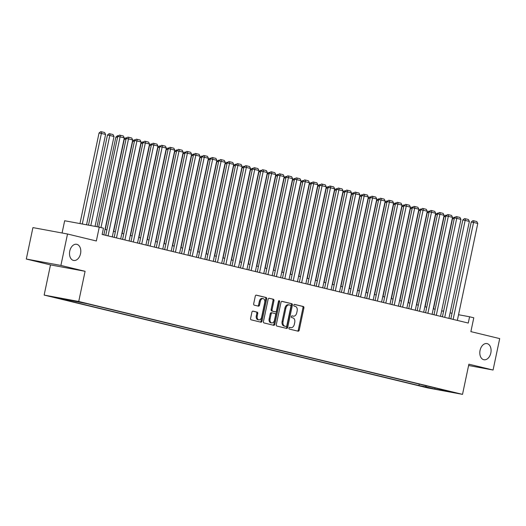 <?xml version="1.0" encoding="UTF-8"?>
<svg xmlns="http://www.w3.org/2000/svg" width="526" height="526" viewBox="0 0 526 526"><rect width="100%" height="100%" fill="white"/><g stroke="black" fill="none" stroke-linecap="round" stroke-linejoin="round"><path stroke-width="0.79" d="M288.958 328.079A0.881 0.592 100.5 0 0 289.353 329.079L298.13 331.202A1.262 0.848 100.5 0 0 298.163 331.209A1.262 0.848 100.5 0 0 299.222 330.17L303.903 307.953A1.262 0.848 100.5 0 0 303.338 306.52L294.56 304.396A0.881 0.592 100.5 0 0 294.192 306.119L295.329 306.395A4.037 2.715 100.5 0 1 297.137 310.984L296.749 312.839A4.037 2.715 100.5 0 1 293.37 316.165A4.037 2.715 100.5 0 1 293.271 316.146L292.14 315.87A0.881 0.592 100.5 0 0 291.772 317.599L292.91 317.875A4.037 2.715 100.5 0 1 294.724 322.464L294.33 324.318A4.037 2.715 100.5 0 1 290.95 327.645A4.037 2.715 100.5 0 1 290.858 327.626L289.721 327.35A0.881 0.592 100.5 0 0 288.958 328.079M80.537 253.677A8.225 5.536 100.5 0 0 76.645 244.281A8.225 5.536 100.5 0 0 69.761 251.066A8.225 5.536 100.5 0 0 73.653 260.462A8.225 5.536 100.5 0 0 80.537 253.677M490.83 352.972A8.225 5.536 100.5 0 0 486.945 343.577A8.225 5.536 100.5 0 0 480.06 350.369A8.225 5.536 100.5 0 0 483.946 359.758A8.225 5.536 100.5 0 0 490.83 352.972M53.205 297.137L60.227 298.538L53.205 297.137M252.999 311.136A1.262 0.848 100.5 0 0 252.973 311.129A1.262 0.848 100.5 0 0 251.915 312.168L250.6 318.401A1.262 0.848 100.5 0 0 251.165 319.841L260.916 322.195A1.262 0.848 100.5 0 0 260.949 322.201A1.262 0.848 100.5 0 0 262.001 321.162L266.682 298.946A1.262 0.848 100.5 0 0 266.117 297.512L256.372 295.152A1.262 0.848 100.5 0 0 256.34 295.145A1.262 0.848 100.5 0 0 255.281 296.184L253.696 303.712A1.262 0.848 100.5 0 0 254.262 305.152L258.437 306.158A1.262 0.848 100.5 0 0 258.463 306.165A1.262 0.848 100.5 0 0 259.522 305.126L260.311 301.391A3.373 2.275 100.5 0 1 263.131 298.604A3.373 2.275 100.5 0 1 264.729 302.463L261.646 317.086A3.373 2.275 100.5 0 1 258.818 319.874A3.373 2.275 100.5 0 1 257.227 316.021L257.74 313.581A1.262 0.848 100.5 0 0 257.175 312.148L252.94 311.122M468.6 365.504L493.072 370.034L499.7 338.599L470.875 331.623L473.788 317.789L469.58 316.77L468.258 323.056L102.143 234.451L103.471 228.166L99.263 227.147L64.665 220.742L62.081 232.998M60.898 265.439L26.3 259.035L50.496 264.894L85.094 271.298L60.898 265.439L67.519 234.004L96.343 240.98L99.263 227.147M85.094 271.298L78.729 301.477L462.518 394.362L427.921 387.958L44.138 295.073L78.729 301.477M493.072 370.034L468.876 364.183L462.518 394.362M276.295 324.621A1.262 0.848 100.5 0 0 276.86 326.054L286.611 328.415A1.262 0.848 100.5 0 0 286.637 328.421A1.262 0.848 100.5 0 0 287.696 327.382L292.377 305.165A1.262 0.848 100.5 0 0 291.812 303.726L282.061 301.372A1.262 0.848 100.5 0 0 282.035 301.365A1.262 0.848 100.5 0 0 280.976 302.404L276.295 324.621M273.763 325.305L264.013 322.944A1.262 0.848 100.5 0 1 263.447 321.511L268.128 299.294A1.262 0.848 100.5 0 1 269.187 298.255A1.262 0.848 100.5 0 1 269.213 298.262L273.389 299.268A1.262 0.848 100.5 0 1 273.954 300.701L272.054 309.715A1.262 0.848 100.5 0 0 272.619 311.149L275.387 311.819A1.262 0.848 100.5 0 0 275.42 311.826A1.262 0.848 100.5 0 0 276.472 310.787L278.451 301.405A0.881 0.592 100.5 0 1 279.608 301.681L274.848 324.272A1.262 0.848 100.5 0 1 273.79 325.311A1.262 0.848 100.5 0 1 273.763 325.305M26.3 259.035L32.928 227.6L67.519 234.004M430.347 388.076L421.694 386.268L430.347 388.076M67.44 299.577L66.953 300.017L60.411 298.807L418.946 385.578L425.488 386.788L426.52 385.854M66.953 300.017L57.696 297.775L87.71 303.857L446.245 390.634L439.703 389.418L448.961 391.66L434.746 389.03L425.488 386.788M50.496 264.894L44.138 295.073M451.992 313.312L450.092 312.852M443.576 311.274L441.676 310.813M435.16 309.242L433.26 308.782M426.744 307.204L424.844 306.743M418.328 305.165L416.428 304.705M409.912 303.127L408.012 302.667M401.496 301.089L399.596 300.635M393.08 299.057L391.18 298.597M384.664 297.019L382.764 296.559M376.248 294.981L374.348 294.521M367.832 292.943L365.932 292.482M359.409 290.904L357.516 290.451M350.993 288.873L349.1 288.412M342.577 286.834L340.684 286.374M334.161 284.796L332.268 284.336M325.745 282.758L323.852 282.298M317.329 280.72L315.436 280.266M308.913 278.688L307.02 278.228M300.497 276.65L298.604 276.189M292.081 274.611L290.181 274.151M283.665 272.573L281.765 272.113M275.249 270.535L273.349 270.081M266.833 268.503L264.933 268.043M258.417 266.465L256.517 266.005M250.001 264.427L248.101 263.967M241.585 262.389L239.685 261.928M233.169 260.35L231.269 259.897M224.753 258.319L222.853 257.858M216.337 256.28L214.437 255.82M207.915 254.242L206.021 253.782M199.499 252.204L197.605 251.744M191.083 250.166L189.189 249.712M182.667 248.134L180.773 247.674M174.251 246.096L172.357 245.635M165.835 244.057L163.941 243.597M157.419 242.019L155.525 241.559M149.003 239.981L147.109 239.527M140.587 237.949L138.686 237.489M132.171 235.911L130.27 235.451M123.755 233.873L121.854 233.412M115.339 231.834L113.438 231.374M106.923 229.803L105.022 229.343M469.58 316.77L458.547 314.726M419.255 384.098L418.946 385.578M439.506 388.997L439.703 389.418M435.055 387.925L434.746 389.03M289.517 327.356L289.918 327.455A4.037 2.715 100.5 0 0 290.017 327.474A4.037 2.715 100.5 0 0 290.115 327.488M292.535 316.008A4.037 2.715 100.5 0 1 292.436 315.995A4.037 2.715 100.5 0 1 292.338 315.975L291.93 315.876M297.44 331.038A1.262 0.848 100.5 0 0 298.281 329.999L302.969 307.776A1.262 0.848 100.5 0 0 302.397 306.342L294.35 304.396M285.92 328.25A1.262 0.848 100.5 0 0 286.762 327.205L291.443 304.988A1.262 0.848 100.5 0 0 290.878 303.555L281.818 301.365M285.151 326.298L286.085 326.475A0.881 0.592 100.5 0 0 286.821 325.745L290.937 306.244A0.881 0.592 100.5 0 0 290.536 305.238L289.339 304.948A4.037 2.715 100.5 0 0 289.241 304.929A4.037 2.715 100.5 0 0 285.861 308.256L283.054 321.59A4.037 2.715 100.5 0 0 284.868 326.179L285.131 326.298A0.881 0.592 100.5 0 0 285.171 326.304M289.142 304.909L288.406 304.771A4.037 2.715 100.5 0 0 288.307 304.751A4.037 2.715 100.5 0 0 284.928 308.085L285.861 308.256M285.131 326.298L283.928 326.002A4.037 2.715 100.5 0 1 282.12 321.412L284.928 308.085M268.97 298.255L273.389 299.268M274.513 311.655A1.262 0.848 100.5 0 1 274.487 311.655A1.262 0.848 100.5 0 1 274.454 311.648L271.686 310.978A1.262 0.848 100.5 0 1 271.12 309.544L273.02 300.53A1.262 0.848 100.5 0 0 272.455 299.097M273.073 325.14A1.262 0.848 100.5 0 0 273.914 324.101L278.675 301.51A0.881 0.592 100.5 0 0 278.662 300.938M270.088 319.065A3.373 2.275 100.5 0 0 271.679 322.918A3.373 2.275 100.5 0 0 274.506 320.137L275.591 314.982A1.262 0.848 100.5 0 0 275.026 313.549L272.258 312.878A1.262 0.848 100.5 0 0 272.225 312.871A1.262 0.848 100.5 0 0 271.173 313.91L270.088 319.065L269.148 318.894A3.373 2.275 100.5 0 0 270.745 322.747L271.679 322.918M272.198 312.865L271.324 312.707A1.262 0.848 100.5 0 0 271.291 312.7A1.262 0.848 100.5 0 0 270.239 313.739L271.173 313.91M269.148 318.894L270.239 313.739M258.818 319.874L257.885 319.696A3.373 2.275 100.5 0 1 256.293 315.843L256.806 313.404A1.262 0.848 100.5 0 0 256.241 311.971L252.756 311.129M263.131 298.604L262.198 298.433A3.373 2.275 100.5 0 0 259.371 301.22L260.311 301.391M257.747 305.994A1.262 0.848 100.5 0 0 258.588 304.948L259.371 301.22M260.225 322.03A1.262 0.848 100.5 0 0 261.067 320.991L265.748 298.775A1.262 0.848 100.5 0 0 265.183 297.335L256.123 295.145M454.208 218.849L452.538 218.54L433.503 308.841M452.538 218.54L454.214 217.192L455.115 217.356M453.136 319.4L473.571 222.432L471.237 222.005L450.828 318.841M457.344 320.419L477.779 223.451L473.571 222.432L473.847 220.821L476.793 221.538L477.779 223.451M471.237 222.005L472.913 220.65L473.847 220.821M445.792 216.811L444.115 216.502L425.087 306.803M444.115 216.502L445.798 215.154L446.699 215.318M437.376 214.779L435.699 214.47L416.671 304.764M435.699 214.47L437.376 213.115L438.276 213.28M428.96 212.741L427.283 212.432L408.255 302.726M427.283 212.432L428.96 211.077L429.86 211.248M420.544 210.702L418.867 210.393L399.839 300.688M418.867 210.393L420.544 209.039L421.444 209.21M444.72 317.362L465.155 220.401L462.821 219.967L442.412 316.803M448.928 318.381L469.363 221.42L465.155 220.401L465.431 218.783L468.377 219.5L469.363 221.42M462.821 219.967L464.497 218.612L465.431 218.783M436.304 315.324L456.739 218.362L454.405 217.928L433.996 314.765M440.512 316.343L460.947 219.381L456.739 218.362L457.015 216.751L459.961 217.462L460.947 219.381M454.405 217.928L456.081 216.574L457.015 216.751M427.888 313.292L448.323 216.324L445.982 215.89L425.58 312.727M432.096 314.305L452.531 217.343L448.323 216.324L448.599 214.713L451.545 215.423L452.531 217.343M445.982 215.89L447.665 214.542L448.599 214.713M419.472 311.254L439.907 214.286L437.566 213.852L417.164 310.695M423.68 312.273L444.115 215.305L439.907 214.286L440.183 212.675L443.129 213.392L444.115 215.305M437.566 213.852L439.243 212.504L440.183 212.675M412.128 208.664L410.451 208.355L391.423 298.656M410.451 208.355L412.128 207.007L413.028 207.172M411.056 309.216L431.491 212.248L429.15 211.82L408.748 308.657M415.264 310.235L435.699 213.267L431.491 212.248L431.767 210.637L434.713 211.353L435.699 213.267M429.15 211.82L430.827 210.466L431.767 210.637M403.712 206.633L402.035 206.317L383.007 296.618M402.035 206.317L403.712 204.969L404.612 205.133M402.64 307.177L423.075 210.216L420.734 209.782L400.332 306.619M406.848 308.197L427.283 211.235L423.075 210.216L423.351 208.605L426.297 209.315L427.283 211.235M420.734 209.782L422.411 208.427L423.351 208.605M395.296 204.594L393.619 204.285L374.591 294.58M393.619 204.285L395.296 202.931L396.196 203.095M394.224 305.139L414.659 208.178L412.318 207.744L391.916 304.58M398.432 306.158L418.867 209.197L414.659 208.178L414.929 206.567L417.881 207.277L418.867 209.197M412.318 207.744L413.995 206.389L414.929 206.567M386.88 202.556L385.203 202.247L366.175 292.541M385.203 202.247L386.88 200.893L387.78 201.064M385.808 303.108L406.243 206.139L403.902 205.705L383.493 302.549M390.016 304.12L410.451 207.159L406.243 206.139L406.513 204.529L409.458 205.239L410.451 207.159M403.902 205.705L405.579 204.358L406.513 204.529M378.457 200.518L376.787 200.209L357.759 290.503M376.787 200.209L378.464 198.854L379.364 199.025M377.392 301.069L397.827 204.101L395.486 203.667L375.077 300.51M381.6 302.088L402.035 205.12L397.827 204.101L398.097 202.49L401.042 203.207L402.035 205.12M395.486 203.667L397.163 202.319L398.097 202.49M370.041 198.48L368.371 198.17L349.343 288.472M368.371 198.17L370.048 196.823L370.948 196.987M368.976 299.031L389.411 202.063L387.07 201.636L366.661 298.472M373.184 300.05L393.619 203.082L389.411 202.063L389.681 200.452L392.626 201.169L393.619 203.082M387.07 201.636L388.747 200.281L389.681 200.452M361.625 196.448L359.955 196.132L340.927 286.433M359.955 196.132L361.632 194.784L362.532 194.949M360.56 296.993L380.995 200.031L378.654 199.597L358.245 296.434M364.768 298.012L385.203 201.05L380.995 200.031L381.265 198.42L384.21 199.13L385.203 201.05M378.654 199.597L380.331 198.243L381.265 198.42M353.209 194.41L351.539 194.101L332.511 284.395M351.539 194.101L353.216 192.746L354.116 192.91M352.144 294.954L372.572 197.993L370.238 197.559L349.829 294.396M356.352 295.974L376.78 199.012L372.572 197.993L372.849 196.382L375.794 197.092L376.78 199.012M370.238 197.559L371.915 196.205L372.849 196.382M344.793 192.371L343.123 192.062L324.095 282.357M343.123 192.062L344.8 190.708L345.7 190.879M343.728 292.923L364.156 195.955L361.822 195.521L341.413 292.364M347.936 293.935L368.364 196.974L364.156 195.955L364.433 194.344L367.378 195.054L368.364 196.974M361.822 195.521L363.499 194.173L364.433 194.344M336.377 190.333L334.707 190.024L315.679 280.325M334.707 190.024L336.384 188.67L337.284 188.841M335.312 290.885L355.74 193.916L353.406 193.483L332.997 290.326M339.52 291.904L359.948 194.936L355.74 193.916L356.017 192.306L358.962 193.022L359.948 194.936M353.406 193.483L355.083 192.135L356.017 192.306M327.961 188.295L326.291 187.986L307.263 278.287M326.291 187.986L327.968 186.638L328.868 186.802M326.896 288.846L347.324 191.878L344.99 191.451L324.581 288.287M331.104 289.865L351.532 192.897L347.324 191.878L347.601 190.267L350.546 190.984L351.532 192.897M344.99 191.451L346.667 190.096L347.601 190.267M319.545 186.263L317.875 185.948L298.847 276.249M317.875 185.948L319.552 184.6L320.452 184.764M318.473 286.808L338.908 189.847L336.574 189.413L316.165 286.249M322.681 287.827L343.116 190.866L338.908 189.847L339.185 188.236L342.13 188.946L343.116 190.866M336.574 189.413L338.251 188.058L339.185 188.236M311.129 184.225L309.459 183.916L290.424 274.21M309.459 183.916L311.136 182.561L312.036 182.726M310.057 284.77L330.492 187.808L328.158 187.374L307.749 284.211M314.265 285.789L334.7 188.827L330.492 187.808L330.769 186.197L333.714 186.908L334.7 188.827M328.158 187.374L329.835 186.02L330.769 186.197M302.713 182.187L301.043 181.878L282.008 272.172M301.043 181.878L302.72 180.523L303.62 180.694M301.641 282.738L322.076 185.77L319.742 185.336L299.333 282.179M305.849 283.757L326.284 186.789L322.076 185.77L322.353 184.159L325.298 184.869L326.284 186.789M319.742 185.336L321.419 183.988L322.353 184.159M294.297 180.148L292.62 179.839L273.592 270.14M292.62 179.839L294.304 178.485L295.204 178.656M293.225 280.7L313.66 183.732L311.326 183.304L290.917 280.141M297.433 281.719L317.868 184.751L313.66 183.732L313.937 182.121L316.882 182.838L317.868 184.751M311.326 183.304L313.003 181.95L313.937 182.121M285.881 178.11L284.204 177.801L265.176 268.102M284.204 177.801L285.881 176.453L286.782 176.618M284.809 278.662L305.244 181.7L302.91 181.266L282.501 278.103M289.017 279.681L309.452 182.713L305.244 181.7L305.521 180.083L308.466 180.799L309.452 182.713M302.91 181.266L304.587 179.912L305.521 180.083M277.465 176.078L275.788 175.769L256.76 266.064M275.788 175.769L277.465 174.415L278.366 174.579M276.393 276.623L296.828 179.662L294.488 179.228L274.085 276.065M280.601 277.643L301.036 180.681L296.828 179.662L297.105 178.051L300.05 178.761L301.036 180.681M294.488 179.228L296.171 177.873L297.105 178.051M269.049 174.04L267.372 173.731L248.344 264.026M267.372 173.731L269.049 172.377L269.95 172.541M267.977 274.585L288.412 177.624L286.072 177.19L265.669 274.026M272.185 275.604L292.62 178.643L288.412 177.624L288.689 176.013L291.634 176.723L292.62 178.643M286.072 177.19L287.748 175.835L288.689 176.013M260.633 172.002L258.956 171.693L239.928 261.987M258.956 171.693L260.633 170.339L261.534 170.509M259.561 272.553L279.996 175.585L277.656 175.151L257.253 271.995M263.769 273.573L284.204 176.605L279.996 175.585L280.273 173.975L283.218 174.685L284.204 176.605M277.656 175.151L279.332 173.804L280.273 173.975M252.217 169.964L250.54 169.655L231.512 259.956M250.54 169.655L252.217 168.3L253.118 168.471M251.145 270.515L271.58 173.547L269.24 173.12L248.837 269.956M255.353 271.534L275.788 174.566L271.58 173.547L271.857 171.936L274.802 172.653L275.788 174.566M269.24 173.12L270.916 171.765L271.857 171.936M243.801 167.925L242.124 167.616L223.096 257.918M242.124 167.616L243.801 166.269L244.702 166.433M235.385 165.894L233.708 165.585L214.68 255.879M233.708 165.585L235.385 164.23L236.286 164.395M226.962 163.856L225.292 163.547L206.264 253.841M225.292 163.547L226.969 162.192L227.87 162.356M242.729 268.477L263.164 171.515L260.824 171.081L240.421 267.918M246.937 269.496L267.372 172.528L263.164 171.515L263.441 169.898L266.386 170.615L267.372 172.528M260.824 171.081L262.5 169.727L263.441 169.898M234.313 266.439L254.748 169.477L252.408 169.043L231.999 265.88M238.521 267.458L258.956 170.496L254.748 169.477L255.018 167.866L257.964 168.576L258.956 170.496M252.408 169.043L254.084 167.689L255.018 167.866M225.897 264.4L246.332 167.439L243.992 167.005L223.583 263.842M230.105 265.42L250.54 168.458L246.332 167.439L246.602 165.828L249.548 166.538L250.54 168.458M243.992 167.005L245.668 165.651L246.602 165.828M218.546 161.817L216.876 161.508L197.848 251.803M216.876 161.508L218.553 160.154L219.454 160.325M217.481 262.369L237.916 165.401L235.576 164.967L215.167 261.81M221.689 263.388L242.124 166.42L237.916 165.401L238.186 163.79L241.132 164.5L242.124 166.42M235.576 164.967L237.252 163.619L238.186 163.79M210.13 159.779L208.46 159.47L189.432 249.771M208.46 159.47L210.137 158.116L211.038 158.287M209.065 260.331L229.5 163.362L227.16 162.935L206.751 259.772M213.273 261.35L233.708 164.382L229.5 163.362L229.77 161.752L232.716 162.468L233.708 164.382M227.16 162.935L228.836 161.581L229.77 161.752M201.714 157.741L200.044 157.432L181.016 247.733M200.044 157.432L201.721 156.084L202.622 156.248M200.649 258.292L221.078 161.331L218.744 160.897L198.335 257.733M204.857 259.311L225.292 162.343L221.078 161.331L221.354 159.713L224.3 160.43L225.292 162.343M218.744 160.897L220.42 159.542L221.354 159.713M193.298 155.709L191.628 155.4L172.6 245.695M191.628 155.4L193.305 154.046L194.206 154.21M192.233 256.254L212.662 159.293L210.328 158.859L189.919 255.695M196.441 257.273L216.87 160.312L212.662 159.293L212.938 157.682L215.884 158.392L216.87 160.312M210.328 158.859L212.004 157.504L212.938 157.682M184.882 153.671L183.212 153.362L164.184 243.656M183.212 153.362L184.889 152.007L185.79 152.172M183.817 254.216L204.246 157.254L201.912 156.82L181.503 253.657M188.025 255.235L208.454 158.273L204.246 157.254L204.522 155.643L207.468 156.353L208.454 158.273M201.912 156.82L203.588 155.472L204.522 155.643M176.466 151.633L174.796 151.324L155.768 241.618M174.796 151.324L176.473 149.969L177.374 150.14M175.401 252.184L195.83 155.216L193.496 154.782L173.087 251.625M179.609 253.203L200.038 156.235L195.83 155.216L196.106 153.605L199.052 154.315L200.038 156.235M193.496 154.782L195.172 153.434L196.106 153.605M168.05 149.594L166.38 149.285L147.352 239.586M166.38 149.285L168.057 147.938L168.958 148.102M166.979 250.146L187.414 153.178L185.08 152.75L164.671 249.587M171.193 251.165L191.622 154.197L187.414 153.178L187.69 151.567L190.636 152.284L191.622 154.197M185.08 152.75L186.756 151.396L187.69 151.567M159.634 147.556L157.964 147.247L138.936 237.548M157.964 147.247L159.641 145.899L160.542 146.064M158.563 248.108L178.998 151.146L176.664 150.712L156.255 247.549M162.771 249.127L183.206 152.159L178.998 151.146L179.274 149.529L182.22 150.245L183.206 152.159M176.664 150.712L178.34 149.358L179.274 149.529M151.218 145.524L149.548 145.215L130.514 235.51M149.548 145.215L151.225 143.861L152.126 144.025M150.147 246.069L170.582 149.108L168.248 148.674L147.839 245.51M154.355 247.089L174.79 150.127L170.582 149.108L170.858 147.497L173.804 148.207L174.79 150.127M168.248 148.674L169.924 147.319L170.858 147.497M142.802 143.486L141.126 143.177L122.098 233.472M141.126 143.177L142.809 141.823L143.71 141.987M141.731 244.038L162.166 147.07L159.832 146.636L139.423 243.472M145.939 245.05L166.374 148.089L162.166 147.07L162.442 145.459L165.388 146.169L166.374 148.089M159.832 146.636L161.508 145.288L162.442 145.459M134.386 141.448L132.71 141.139L113.682 231.433M132.71 141.139L134.386 139.784L135.287 139.955M133.315 241.999L153.75 145.031L151.416 144.597L131.007 241.441M137.523 243.019L157.958 146.05L153.75 145.031L154.026 143.42L156.972 144.137L157.958 146.05M151.416 144.597L153.092 143.25L154.026 143.42M125.97 139.41L124.294 139.101L105.266 229.402M124.294 139.101L125.97 137.753L126.871 137.917M124.899 239.961L145.334 142.993L142.993 142.566L122.591 239.402M129.107 240.98L149.542 144.012L145.334 142.993L145.61 141.382L148.556 142.099L149.542 144.012M142.993 142.566L144.676 141.211L145.61 141.382M117.554 137.371L115.878 137.062L96.988 226.726M115.878 137.062L117.554 135.715L118.455 135.879M116.483 237.923L136.918 140.961L134.577 140.527L114.175 237.364M120.691 238.942L141.126 141.981L136.918 140.961L137.194 139.344L140.14 140.061L141.126 141.981M134.577 140.527L136.254 139.173L137.194 139.344M90.807 225.582L109.802 135.458L114.01 136.477L95.068 226.371M107.462 135.031L109.138 133.676L110.079 133.847L109.802 135.458L107.462 135.031L88.473 225.148M110.079 133.847L113.024 134.564L114.01 136.477M108.067 235.885L128.502 138.923L126.161 138.489L105.759 235.326M112.275 236.904L132.71 139.942L128.502 138.923L128.778 137.312L131.724 138.022L132.71 139.942M126.161 138.489L127.838 137.135L128.778 137.312M82.293 224.01L101.386 133.426L105.594 134.446L86.553 224.793M99.046 132.993L100.722 131.638L101.656 131.809L101.386 133.426L99.046 132.993L79.959 223.576M101.656 131.809L104.602 132.526L105.594 134.446M100.979 227.561L120.086 136.885L117.745 136.451L98.658 227.035M103.859 234.866L124.294 137.904L120.086 136.885L120.362 135.274L123.308 135.984L124.294 137.904M117.745 136.451L119.422 135.103L120.362 135.274M289.918 327.455L290.858 327.626M292.338 315.975L293.271 316.146M302.397 306.342L303.338 306.52M302.969 307.776L303.903 307.953M298.281 329.999L299.222 330.17M290.878 303.555L291.812 303.726M291.443 304.988L292.377 305.165M286.762 327.205L287.696 327.382M282.12 321.412L283.054 321.59M283.928 326.002L284.868 326.179M273.02 300.53L273.954 300.701M271.12 309.544L272.054 309.715M271.686 310.978L272.619 311.149M274.454 311.648L275.387 311.819M278.675 301.51L279.608 301.681M273.914 324.101L274.848 324.272M256.241 311.971L257.175 312.148M256.806 313.404L257.74 313.581M256.293 315.843L257.227 316.021M258.588 304.948L259.522 305.126M265.183 297.335L266.117 297.512M265.748 298.775L266.682 298.946M261.067 320.991L262.001 321.162M290.017 327.474L290.95 327.645M292.436 315.995L293.37 316.165M288.307 304.751L289.241 304.929M274.487 311.655L275.42 311.826M271.291 312.7L272.225 312.871"/></g></svg>
